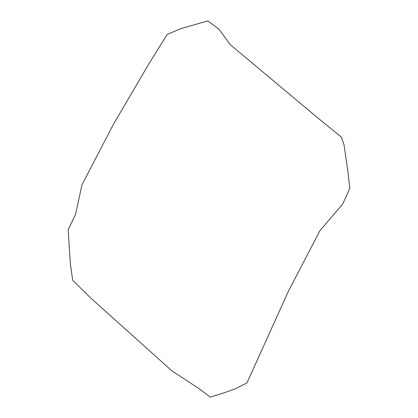 <?xml version="1.0" encoding="UTF-8"?>
<svg xmlns="http://www.w3.org/2000/svg" width="418" height="418" viewBox="0 0 418 418"><rect width="100%" height="100%" fill="white"/><g stroke="black" fill="none" stroke-linecap="round" stroke-linejoin="round"><path stroke-width="0.63" d="M230.135 44.569L218.954 29.124L207.788 20.9L180.524 28.732L167.184 34.433L148.761 64.053L113.591 124.052L81.933 184.866L75.632 214.131L68.181 229.728L70.37 263.977L72.685 280.238L91.067 298.353L171.835 370.803L199.464 388.944L210.212 397.1L222.726 393.265L235.151 388.886L246.949 382.93L288.373 291.32L320.031 230.506L342.791 203.942L349.819 188.272L347.807 170.941L344.051 144.994L341.449 137.13L318.155 118.21L230.135 44.569"/></g></svg>
